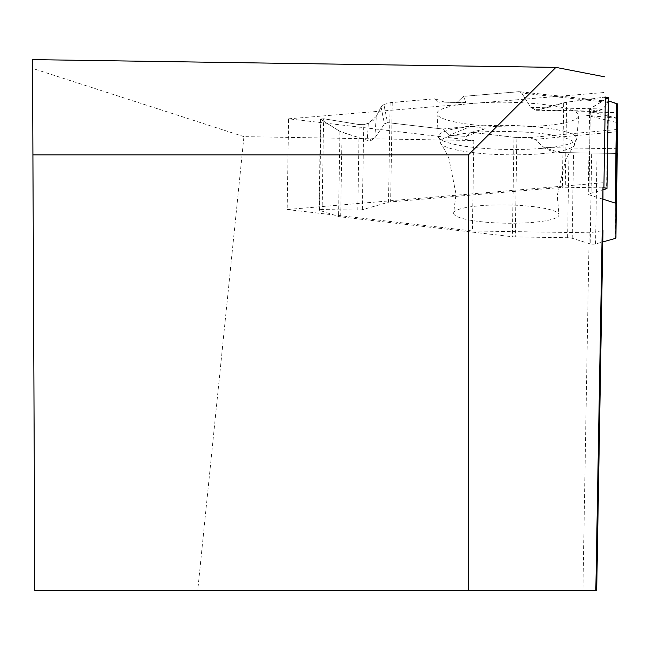 <?xml version="1.0" encoding="UTF-8"?>
<svg xmlns="http://www.w3.org/2000/svg" width="650" height="650" viewBox="0 0 650 650"><rect width="100%" height="100%" fill="white"/><g stroke="black" fill="none" stroke-linecap="round" stroke-linejoin="round"><path stroke-width="0.49" stroke-dasharray="3.25 2.44" d="M605.312 99.499L590.322 108.355L590.33 109.72L594.953 111.183L602.916 108.964L608.376 101.725L602.916 108.964L597.334 111.581L589.623 109.119L608.034 97.898L606.58 188.744M449.101 135.354L466.489 136.403L485.128 128.716L471.591 126.076L449.101 135.354L442.764 129.017L387.514 122.614L383.89 104.52L381.071 106.966L375.936 117.041L373.466 120.201L369.671 122.834L363.724 124.638L359.182 124.572L323.602 118.722L322.148 209.568L357.817 210.08A5.289 0.918 0.9 0 0 362.367 209.69L388.529 202.223A5.753 0.999 0.9 0 1 390.642 201.89L562.347 187.338L563.704 102.789L536.112 110.281L530.855 107.437L521.698 93.08L519.391 91.691L463.458 96.371L456.942 102.513L439.579 103.025L434.931 98.784L447.021 102.96L465.92 102.432L463.458 96.371M590.216 243.888L572.179 238.266A5.289 0.918 0.9 0 0 567.613 237.738L515.271 236.925L516.864 137.442L529.336 137.629L534.901 139.376L545.553 148.752L553.191 151.775L559.723 152.547L591.671 153.043L590.216 243.888A3.104 0.536 -179.1 0 0 595.579 243.969L602.778 241.946M515.271 236.925A5.753 0.999 0.9 0 1 512.395 236.746L340.689 216.864L342.038 132.308L367.811 140.465L370.939 140.522L374.465 138.45L384.467 123.923L387.514 122.614M383.89 104.52L390.122 102.741A5.753 0.999 0.9 0 1 392.234 102.407L434.931 98.784M602.477 199.038L588.965 194.773A5.289 0.918 0.9 0 1 588.258 194.293A5.289 0.918 0.9 0 1 588.949 193.854L602.631 189.889M602.664 187.874L565.264 187.249A5.753 0.999 0.9 0 0 562.347 187.338M617.183 153.441L559.723 152.547L617.183 153.441L559.723 152.547L544.026 147.591L534.901 139.376L529.336 137.629L513.988 137.264L471.291 132.316L466.489 136.403L449.101 135.354L442.764 129.017L387.514 122.614L384.467 123.923L374.822 137.979L367.185 140.286L339.926 131.406L320.921 119.486L323.602 118.722L359.182 124.572L363.724 124.638L368.355 123.321L376.309 116.358L381.071 106.966L383.89 104.52L390.122 102.741L434.931 98.784L439.579 103.025L456.942 102.513L463.458 96.371L518.7 91.691L521.698 93.08L530.855 107.437L538.395 109.98L566.621 102.196L604.467 97.167L566.621 102.196L565.264 187.249M563.704 102.789L566.621 102.196M453.635 213.249A52.683 9.149 0.9 0 1 453.676 212.875A52.683 9.149 0.9 0 1 506.464 204.921A52.683 9.149 0.9 0 1 558.959 214.565A52.683 9.149 0.9 0 1 532.651 222.398A52.683 9.149 0.9 0 1 453.635 213.249M466.489 136.403L471.291 132.316L513.988 137.264L512.395 236.746M595.579 243.969L597.033 153.124L616.476 153.424L615.119 238.485M617.264 153.441L616.476 153.424M516.864 137.442A5.753 0.999 0.9 0 1 513.988 137.264M322.148 209.568A3.104 0.536 -179.1 0 0 319.061 210.056A3.104 0.536 -179.1 0 0 319.467 210.332L338.561 216.458A5.753 0.999 0.9 0 0 340.689 216.864M319.467 210.332L320.921 119.486L339.926 131.406L338.561 216.458M342.038 132.308L339.926 131.406M617.427 118.219L591.573 112.06L617.5 112.637M591.573 112.06L586.202 115.229L617.411 122.663M617.427 118.349L586.202 115.229M485.128 128.716L471.291 132.316M442.764 129.017L471.591 126.076M543.351 125.791A70.891 12.309 -179.1 0 0 578.784 115.862A70.891 12.309 -179.1 0 0 508.105 102.269A70.891 12.309 -179.1 0 0 437.027 113.596A70.891 12.309 -179.1 0 0 543.351 125.791M456.942 102.513L465.92 102.432M439.579 103.025L447.021 102.96M597.033 153.124L591.671 153.043M320.921 119.486L320.515 119.015L323.602 118.722M602.972 182.764L287.146 209.528L288.6 118.812L473.85 140.522L243.945 136.63L197.73 590.387L596.692 590.387M197.73 590.387L34.816 590.387L32.5 59.613M243.945 136.63L32.541 68.404M288.6 118.812L604.549 92.479M473.85 140.522L472.396 230.977L589.168 232.797L602.972 230.612L602.972 199.201M589.168 232.797L582.92 590.387M602.972 189.792L602.972 187.882M468.423 590.387L468.423 154.879L32.914 154.879M287.146 209.528L472.396 230.977M594.953 111.183L538.395 109.98M530.855 107.437L602.916 108.964M617.232 148.728L544.026 147.591M368.355 123.321L367.185 140.286M374.822 137.979L376.309 116.358M392.234 102.407L390.642 201.89M588.949 193.854L590.322 108.355M588.965 194.773L590.33 109.72M541.06 153.741A67.226 11.676 -179.1 0 0 574.137 145.616A67.226 11.676 -179.1 0 0 507.634 131.438A67.226 11.676 -179.1 0 0 440.724 143.479A67.226 11.676 -179.1 0 0 541.06 153.741M572.179 238.266L573.544 152.758M567.613 237.738L568.969 152.693M357.817 210.08L359.182 124.572M362.367 209.69L363.724 124.638M388.529 202.223L390.122 102.741M610.496 101.587L609.237 101.449M608.384 101.359L518.7 91.691M529.336 137.629L617.5 129.431M607.669 102.359L521.698 93.08M542.173 148.371A69.274 12.025 -179.1 0 0 576.794 138.669A69.274 12.025 -179.1 0 0 507.731 125.385A69.274 12.025 -179.1 0 0 438.279 136.451A69.274 12.025 -179.1 0 0 542.173 148.371M534.901 139.376L617.476 131.698M381.071 106.966L384.467 123.923M536.112 110.281L597.334 111.581M589.623 109.119L588.258 194.293M578.784 115.862L576.794 138.669L574.137 145.616L569.4 152.742L565.524 160.062L557.245 195.666L558.959 214.565M437.027 113.596L438.279 136.451L440.724 143.479L445.226 150.751L448.866 158.194L455.999 194.041L453.676 212.875M608.384 101.294L519.391 91.691M320.515 119.015L319.061 210.056"/><path stroke-width="0.97" d="M617.183 153.441L617.5 104.073L615.908 203.556L615.908 237.989A5.753 0.999 0.9 0 1 615.908 237.998A5.753 0.999 0.9 0 1 615.119 238.485L602.778 241.946M602.631 189.889L606.58 188.744A3.104 0.536 -179.1 0 0 606.986 188.484A3.104 0.536 -179.1 0 0 603.899 187.899L602.664 187.874M615.908 203.556A5.753 0.999 0.9 0 0 615.136 203.044L602.477 199.038M617.264 153.441L615.908 237.998L617.5 104.073L610.496 101.587L608.376 101.725L610.496 101.587L616.728 103.561A5.753 0.999 0.9 0 1 617.5 104.073M603.899 187.899L605.353 97.045L604.467 97.167L608.034 97.898L605.312 99.499M605.353 97.045L608.441 97.443L608.034 97.898M602.972 230.612L596.692 590.387L595.831 590.387L602.972 187.882M32.914 154.879L32.5 59.613L555.913 67.381L468.423 154.879L32.914 154.879L34.816 590.387L595.831 590.387M555.913 67.381L604.549 76.806M602.972 199.201L602.972 189.792M468.423 590.387L468.423 154.879M615.136 203.044L616.728 103.561M609.237 101.449L608.384 101.359M609.854 101.449L608.384 101.294M608.441 97.443L606.986 188.484"/></g></svg>
